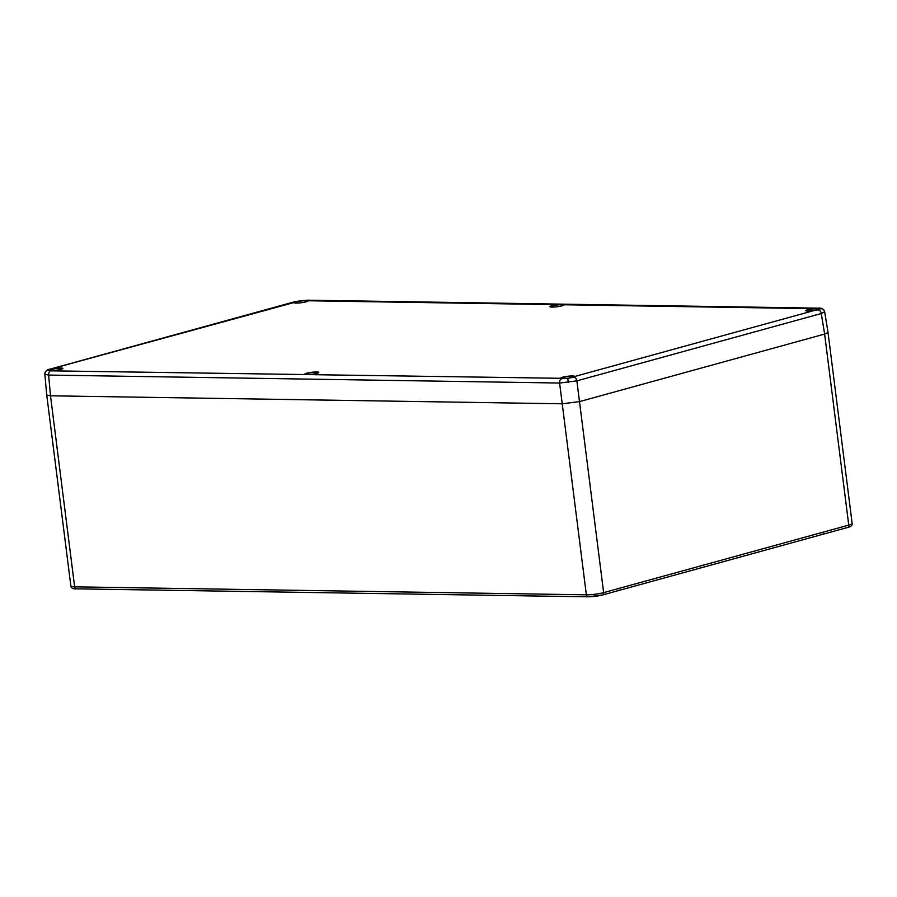 <?xml version="1.0" encoding="UTF-8"?>
<svg xmlns="http://www.w3.org/2000/svg" width="897" height="897" viewBox="0 0 897 897"><rect width="100%" height="100%" fill="white"/><g stroke="black" fill="none" stroke-linecap="round" stroke-linejoin="round"><path stroke-width="1.35" d="M44.861 374.24L46.734 395.016L50.501 395.801L562.228 403.796L579.496 401.609L824.623 334.076L828.021 332.383L824.668 311.797L821.282 313.524L576.872 380.855L559.605 383.041L48.629 375.069L44.861 374.251L45.242 372.188C46.509 370.315 48.068 369.317 49.94 369.172L49.94 369.172A3.689 2.59 74.6 0 1 50.456 369.104L48.09 370.293L50.725 370.831L567.79 378.399L820.564 308.77L300.865 300.652L50.456 369.104M50.725 370.831A3.689 2.579 -89.1 0 0 48.629 375.069L50.501 395.801L562.228 403.796L559.605 383.041A3.689 2.579 -89.1 0 1 561.69 378.814M573.777 377.278A3.689 2.59 -105.4 0 1 576.872 380.855L579.496 401.609L824.623 334.076A12.311 1.76 -7.2 0 0 824.635 334.076L821.282 313.524A3.689 2.59 74.6 0 0 818.187 309.947M572.432 375.955A7.008 0.998 172.8 0 1 569.561 378.018A7.008 0.998 172.8 0 1 560.872 377.884A7.008 0.998 172.8 0 1 572.432 375.955M572.297 376.235A6.761 0.964 -7.2 0 0 565.02 376.942A6.761 0.964 -7.2 0 0 560.939 378.343L565.502 378.512C574.091 377.615 575.033 376.314 574.36 376.639A6.761 0.964 -7.2 0 0 572.297 376.235M817.559 308.433A7.008 0.998 172.8 0 1 814.689 310.485A7.008 0.998 172.8 0 1 805.988 310.351A7.008 0.998 172.8 0 1 817.559 308.433M817.414 308.714A6.761 0.964 -7.2 0 0 810.148 309.42A6.761 0.964 -7.2 0 0 806.067 310.822L810.63 310.979C819.208 310.093 820.161 308.781 819.488 309.106A6.761 0.964 -7.2 0 0 817.414 308.714M316.574 371.963A7.008 0.998 172.8 0 1 313.703 374.027A7.008 0.998 172.8 0 1 305.014 373.881A7.008 0.998 172.8 0 1 316.574 371.963M316.428 372.244A6.761 0.964 -7.2 0 0 309.162 372.95A6.761 0.964 -7.2 0 0 305.081 374.352L309.644 374.509C318.233 373.623 319.175 372.311 318.502 372.647A6.761 0.964 -7.2 0 0 316.428 372.244M561.701 304.442A7.008 0.998 172.8 0 1 558.831 306.494A7.008 0.998 172.8 0 1 550.13 306.359A7.008 0.998 172.8 0 1 561.701 304.442M563.619 305.126A6.761 0.964 -7.2 0 0 561.556 304.722A6.761 0.964 -7.2 0 0 554.29 305.428A6.761 0.964 -7.2 0 0 550.209 306.83L554.772 306.987C563.35 306.101 564.303 304.789 563.63 305.115L563.63 305.159M305.843 300.45A7.008 0.998 172.8 0 1 302.973 302.502A7.008 0.998 172.8 0 1 294.272 302.367A7.008 0.998 172.8 0 1 305.843 300.45M305.698 300.719A6.761 0.964 -7.2 0 0 298.432 301.426A6.761 0.964 -7.2 0 0 294.351 302.827L298.914 302.995C307.492 302.098 308.445 300.798 307.772 301.123A6.761 0.964 -7.2 0 0 305.698 300.719M60.716 367.972A7.008 0.998 172.8 0 1 57.845 370.024A7.008 0.998 172.8 0 1 49.144 369.889A7.008 0.998 172.8 0 1 60.716 367.972M60.57 368.252A6.761 0.964 -7.2 0 0 53.304 368.959A6.761 0.964 -7.2 0 0 49.223 370.36L53.786 370.517C62.364 369.631 63.317 368.319 62.644 368.645A6.761 0.964 -7.2 0 0 60.57 368.252M44.861 374.251A3.689 3.655 -8.5 0 1 48.09 370.293M306.965 300.248A3.689 2.579 -89.1 0 1 307.48 300.181L294.351 301.841L49.94 369.172M568.306 382.425L567.79 378.399M817.929 308.22A3.689 2.579 -89.1 0 1 818.445 308.153C820.407 307.839 822.19 308.422 823.816 309.936L824.668 311.797A3.689 3.655 171.5 0 0 820.564 308.77M818.445 308.153L307.48 300.181M847.295 527.492A2.467 1.727 -105.4 0 0 847.643 527.458L602.515 594.98A2.467 1.727 -105.4 0 1 602.167 595.025A9.856 1.413 172.8 0 1 588.354 596.774A2.467 1.716 -89.1 0 1 588.006 596.819A2.467 1.716 -89.1 0 1 586.358 594.823L562.228 403.796M50.501 395.801L74.642 586.84L586.358 594.823A12.311 1.76 -7.2 0 0 603.636 592.637L579.496 401.609M76.637 588.791A2.467 1.716 90.9 0 1 76.29 588.836C73.016 589.116 71.211 588.185 70.874 586.055A12.311 1.76 -7.2 0 0 74.642 586.84A2.467 1.716 90.9 0 0 76.29 588.836L588.006 596.819L602.515 594.98A2.467 1.727 -105.4 0 0 603.636 592.637L848.753 525.104L824.623 334.076M852.15 523.422C852.329 525.507 850.827 526.853 847.643 527.458A2.467 1.727 -105.4 0 0 848.753 525.104A12.311 1.76 -7.2 0 0 852.15 523.422L828.021 332.428M823.446 534.119L821.798 534.578M619.749 590.237L618.089 590.697M70.874 586.055L46.745 395.05M619.962 589.991L617.058 590.753M820.766 534.634L823.67 533.872"/></g></svg>
